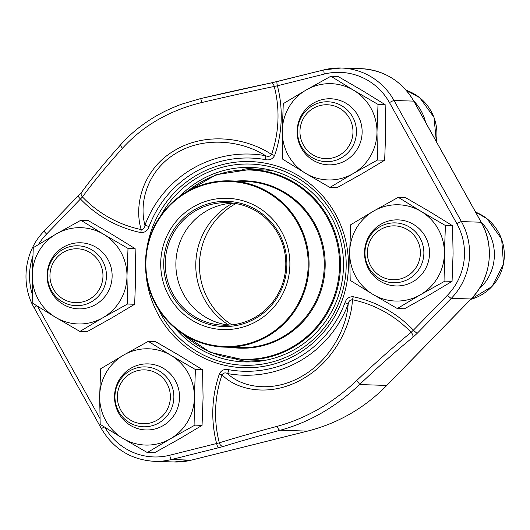 <?xml version="1.0" encoding="UTF-8"?>
<svg xmlns="http://www.w3.org/2000/svg" width="530" height="530" viewBox="0 0 530 530"><rect width="100%" height="100%" fill="white"/><g stroke="black" fill="none" stroke-linecap="round" stroke-linejoin="round"><path stroke-width="0.79" d="M127.518 418.064A26.957 26.513 -88.1 0 0 170.117 400.574A26.957 26.513 -88.1 0 0 133.957 371.828A26.957 26.513 -88.1 0 0 127.518 418.064M126.246 420.442A29.952 29.455 91.9 0 1 116.719 386.635A29.952 29.455 91.9 0 1 145.386 366.906A29.952 29.455 91.9 0 1 162.564 373.239A29.952 29.455 91.9 0 1 172.091 407.047A29.952 29.455 91.9 0 1 143.425 426.776A29.952 29.455 91.9 0 1 126.246 420.442M310.116 152.938A26.957 26.513 -88.1 0 0 352.715 135.455A26.957 26.513 -88.1 0 0 316.562 106.709A26.957 26.513 -88.1 0 0 310.116 152.938M425.623 122.337A45.971 45.216 -88.1 0 0 413.744 100.992M308.844 155.316A29.952 29.455 91.9 0 1 299.324 121.509A29.952 29.455 91.9 0 1 327.99 101.786A29.952 29.455 91.9 0 1 345.169 108.12A29.952 29.455 91.9 0 1 354.689 141.921A29.952 29.455 91.9 0 1 326.023 161.65A29.952 29.455 91.9 0 1 308.844 155.316M377.526 274.043A26.957 26.513 -88.1 0 0 420.124 256.56A26.957 26.513 -88.1 0 0 383.965 227.814A26.957 26.513 -88.1 0 0 377.526 274.043M478.948 289.168A45.971 45.216 -88.1 0 0 481.154 222.096M376.247 276.421A29.952 29.455 91.9 0 1 366.727 242.621A29.952 29.455 91.9 0 1 395.393 222.891A29.952 29.455 91.9 0 1 412.572 229.225A29.952 29.455 91.9 0 1 422.099 263.032A29.952 29.455 91.9 0 1 393.432 282.755A29.952 29.455 91.9 0 1 376.247 276.421M60.115 296.959A26.957 26.513 -88.1 0 0 102.707 279.469A26.957 26.513 -88.1 0 0 66.555 250.723A26.957 26.513 -88.1 0 0 60.115 296.959M58.837 299.337A29.952 29.455 91.9 0 1 49.316 265.53A29.952 29.455 91.9 0 1 77.983 245.801A29.952 29.455 91.9 0 1 95.161 252.134A29.952 29.455 91.9 0 1 104.682 285.942A29.952 29.455 91.9 0 1 76.015 305.671A29.952 29.455 91.9 0 1 58.837 299.337M398.295 197.332L373.716 211.019L350.688 224.753L349.667 252.532L350.197 280.363L372.981 294.422L397.321 308.54L420.35 294.799L444.928 281.112L444.398 253.287L445.419 225.508L421.078 211.397L398.295 197.332L405.43 197.564L429.77 211.682L452.554 225.747L445.419 225.508M397.321 308.54L404.456 308.771L429.035 295.084L452.063 281.351L444.928 281.112M452.063 281.351L453.084 253.572L452.554 225.747M368.734 269.214A33.052 32.509 91.9 0 1 397.321 219.857A33.052 32.509 91.9 0 1 425.04 269.657A33.052 32.509 91.9 0 1 368.734 269.214M444.398 253.287A48.157 47.369 -88.1 0 0 421.078 211.397A48.157 47.369 -88.1 0 0 373.716 211.019A48.157 47.369 -88.1 0 0 349.667 252.532A48.157 47.369 -88.1 0 0 372.981 294.422A48.157 47.369 -88.1 0 0 420.35 294.799A48.157 47.369 -88.1 0 0 444.398 253.287M175.476 328.474A97.301 95.698 -88.1 0 0 244.608 361.924A97.301 95.698 -88.1 0 0 329.653 315.005A97.301 95.698 -88.1 0 0 331.104 216.69A97.301 95.698 -88.1 0 0 250.995 167.427A97.301 95.698 -88.1 0 0 179.816 196.272M242.177 169.547A97.301 95.698 91.9 0 1 257.189 167.838M250.816 361.924A97.301 95.698 91.9 0 1 235.949 359.234M277.289 426.305A4.379 1.961 -104.9 0 0 280.257 430.227A161.968 7.89 166.5 0 0 223.812 446.32A4.379 3.544 -107.4 0 1 219.321 442.828A166.347 8.109 -13.5 0 1 277.289 426.305C306.181 418.415 332.635 403.178 356.65 380.593A166.347 22.008 -44.8 0 1 411.114 332.35A115.805 113.904 -88.1 0 0 352.41 299.715C351.509 325.115 334.41 361.062 302.782 378.877C271.247 397.275 237.486 390.789 222.024 374.829C223.448 372.809 225.296 372.391 227.569 373.584C242.084 387.728 273.135 393.127 301.901 376.274C330.753 359.943 346.7 327.52 348.164 304.114L344.97 302.716C346.355 298.582 349.104 296.588 353.238 296.74A118.853 116.898 91.9 0 1 413.413 330.15L411.114 332.35A4.379 2.61 -129.1 0 1 412.592 337.57L417.262 333.257A4.379 0.537 44.3 0 1 413.413 330.15L447.446 295.236A59.758 58.777 -88.1 0 0 456.88 223.72L389.477 102.615A59.758 58.777 -88.1 0 0 324.34 74.061L277.402 85.787A4.379 0.762 -104 0 1 277.13 81.567L324.069 69.841A4.379 0.762 -104 0 1 324.108 69.834A64.137 63.083 91.9 0 1 341.207 68.012A64.137 63.083 91.9 0 1 394.015 100.481L413.764 101.131A64.137 63.083 -88.1 0 0 360.957 68.662C384.164 70.159 401.786 80.991 413.837 101.164A4.379 0.411 150.9 0 0 413.764 101.131L481.167 222.236L461.418 221.586A64.137 63.083 91.9 0 1 451.295 298.344L471.037 298.986A64.137 63.083 -88.1 0 0 481.167 222.236A4.379 0.411 150.9 0 1 481.247 222.269C495.166 246.377 490.813 279.389 471.117 298.966A4.379 0.537 -135.7 0 1 471.037 298.986L386.767 385.442L359.559 384.548C335.603 407.119 309.169 422.35 280.257 430.227L307.466 431.122A170.74 167.937 -88.1 0 0 386.767 385.442A4.379 0.537 -135.7 0 0 386.847 385.416C364.534 408.067 338.087 423.304 307.506 431.122A4.379 0.762 -104 0 1 307.466 431.122L191.244 460.166L171.495 459.517A64.137 63.083 91.9 0 1 154.402 461.339L174.145 461.988A64.137 63.083 -88.1 0 0 191.244 460.166A4.379 0.762 -104 0 0 191.284 460.159L174.145 461.988M78.347 196.1A4.379 0.537 44.3 0 0 78.268 196.12A4.379 0.537 44.3 0 0 80.613 199.154A118.853 116.898 -88.1 0 0 140.788 232.564C144.915 232.71 147.671 230.722 149.049 226.588L144.955 225.157A110.624 108.809 91.9 0 1 265.55 155.688C268.14 156.887 270.141 156.476 271.559 154.455L274.613 155.476C272.632 159.146 269.538 160.524 265.325 159.609A4.379 0.782 100.2 0 0 265.55 155.688C243.098 141.285 206.031 135.687 177.305 152.541C148.413 168.871 138.463 201.493 144.955 225.157C144.875 227.887 143.617 229.357 141.172 229.569C133.341 203.884 143.868 167.719 175.556 149.91C207.071 131.513 247.371 138.211 271.559 154.455A115.805 113.904 -88.1 0 0 274.255 86.456A166.347 8.109 166.5 0 0 201.87 102.509C169.66 110.286 143.206 125.524 122.509 148.221A166.347 22.008 135.2 0 0 82.461 196.941A4.379 3.385 -144.1 0 1 81.6 192.304M223.812 446.32L218.433 447.79A4.379 0.762 -104 0 1 216.618 443.511L219.321 442.828A115.805 113.904 -88.1 0 1 222.024 374.829L219.413 373.829C221.394 370.152 224.488 368.774 228.702 369.688A4.379 0.782 100.2 0 1 227.569 373.584A110.624 108.809 91.9 0 0 348.164 304.114C348.555 301.391 349.972 299.927 352.41 299.715A4.379 0.782 101.8 0 0 353.238 296.74M274.613 155.476A118.853 116.898 -88.1 0 0 277.402 85.787L274.255 86.456A4.379 2.451 -101.6 0 0 271.055 82.965A4.379 2.451 -101.6 0 0 270.903 83.005A161.968 7.89 -13.5 0 0 200.419 98.633M140.788 232.564A4.379 0.782 101.8 0 0 141.172 229.569A115.805 113.904 -88.1 0 1 82.461 196.941L46.58 234.068A59.758 58.777 -88.1 0 0 38.458 244.496M181.558 333.059L210.165 352.317L243.701 359.81A95.221 93.658 91.9 0 0 339.79 252.995A95.221 93.658 91.9 0 0 249.941 169.474L263.721 169.925A95.221 93.658 91.9 0 1 272.427 170.627M266.206 360.135A95.221 93.658 91.9 0 1 257.474 360.267L243.701 359.81M161.18 271.969A65.667 64.587 91.9 0 1 250.564 203.474A65.667 64.587 91.9 0 1 264.132 316.364A65.667 64.587 91.9 0 1 161.18 271.969M164.167 271.599A62.606 61.573 91.9 0 1 249.385 206.296A62.606 61.573 91.9 0 1 262.323 313.912A62.606 61.573 91.9 0 1 164.167 271.599M165.691 271.446A61.288 60.281 91.9 0 1 227.536 202.685A61.288 60.281 91.9 0 1 285.783 265.921A61.288 60.281 91.9 0 1 223.521 325.201A61.288 60.281 91.9 0 1 165.691 271.446M228.841 325.142A61.288 60.281 91.9 0 1 216.048 322.094A61.288 60.281 91.9 0 1 176.311 271.791A61.288 60.281 91.9 0 1 219.884 205.296A61.288 60.281 91.9 0 1 232.842 203.103M228.9 325.135A70.046 68.893 91.9 0 1 196.279 273.798A70.046 68.893 91.9 0 1 232.902 203.109M231.961 324.877A70.046 68.893 91.9 0 1 199.949 273.924A70.046 68.893 91.9 0 1 235.943 203.566M148.287 341.346L123.709 355.034L100.68 368.774L99.66 396.546L100.19 424.378L122.973 438.442L147.314 452.554L170.342 438.82L194.921 425.133L194.391 397.301L195.411 369.529L171.071 355.411L148.287 341.346L155.422 341.578L179.763 355.696L202.546 369.761L195.411 369.529M147.314 452.554L154.449 452.792L179.027 439.105L202.056 425.365L194.921 425.133M202.056 425.365L203.076 397.586L202.546 369.761M118.727 413.228A33.052 32.509 91.9 0 1 147.314 363.871A33.052 32.509 91.9 0 1 175.032 413.678A33.052 32.509 91.9 0 1 118.727 413.228M194.391 397.301A48.157 47.369 -88.1 0 0 171.071 355.411A48.157 47.369 -88.1 0 0 123.709 355.034A48.157 47.369 -88.1 0 0 99.66 396.546A48.157 47.369 -88.1 0 0 122.973 438.442A48.157 47.369 -88.1 0 0 170.342 438.82A48.157 47.369 -88.1 0 0 194.391 397.301M80.878 220.242L56.299 233.929L33.271 247.669L32.25 275.441L32.787 303.273L55.57 317.337L79.904 331.449L102.933 317.715L127.518 304.028L126.981 276.196L128.002 248.418L103.668 234.306L80.878 220.242L88.02 220.473L112.353 234.591L135.137 248.656L128.002 248.418M79.904 331.449L87.039 331.687L111.625 318L134.653 304.26L127.518 304.028M134.653 304.26L135.673 276.481L135.137 248.656M51.317 292.123A33.052 32.509 91.9 0 1 79.904 242.766A33.052 32.509 91.9 0 1 107.63 292.573A33.052 32.509 91.9 0 1 51.317 292.123M126.981 276.196A48.157 47.369 -88.1 0 0 103.668 234.306A48.157 47.369 -88.1 0 0 56.299 233.929A48.157 47.369 -88.1 0 0 32.25 275.441A48.157 47.369 -88.1 0 0 55.57 317.337A48.157 47.369 -88.1 0 0 102.933 317.715A48.157 47.369 -88.1 0 0 126.981 276.196M330.886 76.227L306.307 89.914L283.278 103.648L282.258 131.427L282.795 159.252L305.578 173.317L329.912 187.435L352.94 173.694L377.519 160.007L376.989 132.182L378.009 104.403L353.676 90.292L330.886 76.227L338.027 76.459L362.361 90.577L385.144 104.635L378.009 104.403M329.912 187.435L337.047 187.666L361.632 173.979L384.661 160.245L377.519 160.007M384.661 160.245L385.681 132.467L385.144 104.635M301.325 148.108A33.052 32.509 91.9 0 1 329.912 98.752A33.052 32.509 91.9 0 1 357.631 148.552A33.052 32.509 91.9 0 1 301.325 148.108M376.989 132.182A48.157 47.369 -88.1 0 0 353.676 90.292A48.157 47.369 -88.1 0 0 306.307 89.914A48.157 47.369 -88.1 0 0 282.258 131.427A48.157 47.369 -88.1 0 0 305.578 173.317A48.157 47.369 -88.1 0 0 352.94 173.694A48.157 47.369 -88.1 0 0 376.989 132.182M436.283 141.49A45.971 45.216 -88.1 0 0 419.581 97.619A45.971 45.216 -88.1 0 0 406.212 90.285M470.739 299.357A45.971 45.216 -88.1 0 0 503.407 264.125A45.971 45.216 -88.1 0 0 486.99 218.724A45.971 45.216 -88.1 0 0 475.602 212.126M389.477 102.615A4.379 0.411 -29.1 0 1 394.015 100.481L461.418 221.586A4.379 0.411 -29.1 0 0 456.88 223.72M447.446 295.236A4.379 0.537 44.3 0 0 451.295 298.344L417.262 333.257M412.592 337.57A161.968 21.432 135.2 0 0 359.559 384.548A4.379 0.716 -133.5 0 0 356.65 380.593M218.433 447.79L171.495 459.517A4.379 0.762 -104 0 1 169.686 455.243L216.618 443.511A118.853 116.898 91.9 0 1 219.413 373.829M324.035 69.854L270.903 83.005M146.75 249.14A103.131 101.435 91.9 0 1 291.447 171.892A103.131 101.435 91.9 0 1 320.902 335.225A103.131 101.435 91.9 0 1 158.715 315.509A103.131 101.435 91.9 0 1 145.949 273.553M32.794 256.527A59.758 58.777 -88.1 0 0 32.476 294.852M37.524 306.267L99.958 418.442M104.94 427.379A59.758 58.777 -88.1 0 0 169.686 455.243M228.702 369.688A106.662 104.907 -88.1 0 0 344.97 302.716M265.325 159.609A106.662 104.907 -88.1 0 0 149.049 226.588M324.34 74.061A4.379 0.762 -104 0 1 324.069 69.841L341.207 68.012L360.957 68.662M36.775 305.79A4.379 0.411 -29.1 0 0 34.105 307.731L101.515 428.836A4.379 0.411 -29.1 0 1 104.178 426.902M201.87 102.509A4.379 0.503 -103.2 0 0 200.439 98.62L181.803 104.132C169.858 108.544 162.584 112.32 155.999 116.11C142.404 124.06 130.705 133.514 120.913 144.471C104.708 162.558 91.617 178.491 81.633 192.264L44.235 231.034A4.379 0.537 44.3 0 0 46.58 234.068M44.315 231.014A4.379 0.537 44.3 0 0 44.235 231.034C24.539 250.61 20.186 283.623 34.105 307.731M122.509 148.221A4.379 1.749 -138.1 0 1 120.9 144.485M307.539 431.102A4.379 0.762 -104 0 1 307.506 431.122L191.284 460.159A4.379 0.762 -104 0 0 191.317 460.146M157.953 308.321A100.654 98.997 -88.1 0 0 161.021 314.297A100.654 98.997 -88.1 0 0 295.932 352.212A100.654 98.997 -88.1 0 0 333.37 215.014A100.654 98.997 -88.1 0 0 247.185 164.008A100.654 98.997 -88.1 0 0 161.007 215.233M236.228 181.068A83.72 82.349 91.9 0 1 325.148 267.213A83.72 82.349 91.9 0 1 230.769 347.342M183.035 334.039A94.678 93.121 -88.1 0 0 288.757 348.919A94.678 93.121 -88.1 0 0 338.875 253.048A94.678 93.121 -88.1 0 0 281.284 176.795A94.678 93.121 -88.1 0 0 187.719 191.217M239.739 347.634A83.183 81.812 -88.1 0 0 324.234 267.186A83.183 81.812 -88.1 0 0 245.191 181.366L229.98 180.862A83.183 81.812 91.9 0 1 308.467 253.824A83.183 81.812 91.9 0 1 224.521 347.137A83.183 81.812 91.9 0 1 146.041 274.182A83.183 81.812 91.9 0 1 229.98 180.862C211.768 180.425 195.166 185.473 180.18 196.014C158.894 211.987 147.333 233.379 145.505 260.197C144.822 277.601 149.003 293.693 158.053 308.48C173.913 332.535 196.067 345.421 224.521 347.137L239.739 347.634M307.619 253.897A82.521 81.169 -88.1 0 0 217.201 182.095A82.521 81.169 -88.1 0 0 146.479 274.089A82.521 81.169 -88.1 0 0 236.89 345.898A82.521 81.169 -88.1 0 0 307.619 253.897M406.199 90.272L419.68 97.653L434.004 117.302L436.362 141.629M475.589 212.113L487.09 218.757L501.665 239.096L503.5 264.165L492.052 286.485L470.726 299.37M101.515 428.836C113.566 449.009 131.188 459.841 154.402 461.339M200.439 98.62L277.13 81.567M413.837 101.164L481.247 222.269M471.117 298.966L386.847 385.416M249.941 169.474L215.995 174.754L186.182 192.098"/></g></svg>

